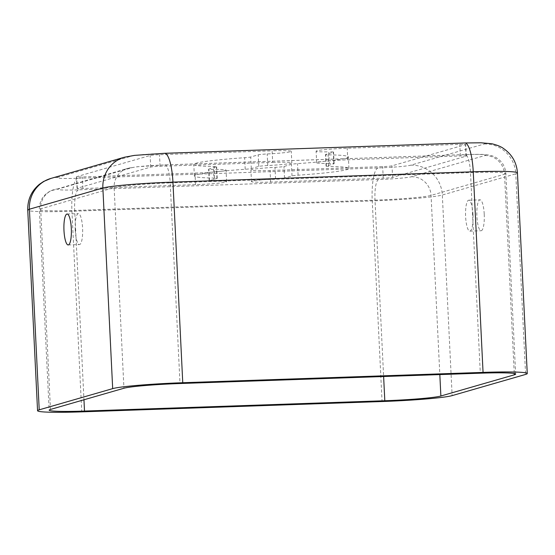 <?xml version="1.0" encoding="UTF-8"?>
<svg xmlns="http://www.w3.org/2000/svg" width="555" height="555" viewBox="0 0 555 555"><rect width="100%" height="100%" fill="white"/><g stroke="black" fill="none" stroke-linecap="round" stroke-linejoin="round"><path stroke-width="0.42" stroke-dasharray="2.77 2.08" d="M75.237 230.158A15.478 3.712 -92 0 0 79.441 244.568A15.478 3.712 -92 0 0 82.584 228.036A15.478 3.712 -92 0 0 78.38 213.633A15.478 3.712 -92 0 0 75.237 230.158M484.231 214.223A15.478 3.712 88 0 1 481.095 230.748A15.478 3.712 88 0 1 476.891 216.339A15.478 3.712 88 0 1 480.026 199.814A15.478 3.712 88 0 1 484.231 214.223M472.971 214.612A15.478 3.712 88 0 1 469.828 231.137A15.478 3.712 88 0 1 465.624 216.727A15.478 3.712 88 0 1 468.767 200.202A15.478 3.712 88 0 1 472.971 214.612M272.678 162.4A25.148 1.471 -2.8 0 1 291.826 162.893A25.148 1.471 -2.8 0 1 267.753 165.543A9.671 0.569 177.2 0 0 258.769 166.41L251.29 168.567A9.671 0.569 -2.8 0 1 245.213 169.261A77.381 4.523 177.2 0 0 194.361 176.011A77.381 4.523 177.2 0 0 214.674 178.072A9.671 0.569 -2.8 0 1 217.213 178.328A9.671 0.569 -2.8 0 1 216.936 178.481L209.457 180.639A9.671 0.569 177.2 0 0 209.179 180.784A9.671 0.569 177.2 0 0 214.029 181.041A25.148 1.471 -2.8 0 1 226.634 181.7A25.148 1.471 -2.8 0 1 195.547 184.649L82.938 188.52A7.735 0.451 -2.8 0 1 77.041 188.367A7.735 0.451 -2.8 0 1 77.263 188.249L150.724 167.062A7.735 0.451 -2.8 0 1 160.069 166.271L272.678 162.4L272.11 150.828A25.148 1.471 -2.8 0 1 291.264 151.321A25.148 1.471 -2.8 0 1 267.191 153.971A9.671 0.569 177.2 0 0 258.207 154.838L250.728 156.996A9.671 0.569 -2.8 0 1 244.644 157.689A77.381 4.523 177.2 0 0 193.799 164.44A77.381 4.523 177.2 0 0 214.105 166.5A9.671 0.569 -2.8 0 1 216.644 166.757A9.671 0.569 -2.8 0 1 216.367 166.902L208.888 169.06A9.671 0.569 177.2 0 0 208.611 169.213A9.671 0.569 177.2 0 0 213.46 169.462A25.148 1.471 -2.8 0 1 226.072 170.121A25.148 1.471 -2.8 0 1 194.985 173.077L82.369 176.948A7.735 0.451 -2.8 0 1 76.479 176.795A7.735 0.451 -2.8 0 1 76.701 176.677L150.155 155.49A7.735 0.451 -2.8 0 1 159.5 154.699L272.11 150.828M329.275 163.427A25.148 1.471 -2.8 0 1 316.669 162.768A25.148 1.471 -2.8 0 1 347.756 159.819L460.366 155.941A7.735 0.451 -2.8 0 1 466.256 156.094A7.735 0.451 -2.8 0 1 466.034 156.212L392.579 177.406A7.735 0.451 -2.8 0 1 383.234 178.19L270.625 182.068A25.148 1.471 -2.8 0 1 251.471 181.575A25.148 1.471 -2.8 0 1 275.551 178.925A9.671 0.569 177.2 0 0 284.528 178.051L292.013 175.893A9.671 0.569 -2.8 0 1 298.091 175.2A77.381 4.523 177.2 0 0 348.942 168.449A77.381 4.523 177.2 0 0 328.629 166.396A9.671 0.569 -2.8 0 1 326.09 166.132A9.671 0.569 -2.8 0 1 326.368 165.987L333.846 163.829A9.671 0.569 177.2 0 0 334.124 163.676A9.671 0.569 177.2 0 0 329.275 163.427L328.706 151.855A25.148 1.471 -2.8 0 1 316.1 151.196A25.148 1.471 -2.8 0 1 347.187 148.24L459.797 144.369A7.735 0.451 -2.8 0 1 465.694 144.522A7.735 0.451 -2.8 0 1 465.472 144.64L392.017 165.834A7.735 0.451 -2.8 0 1 382.673 166.618L270.056 170.489A25.148 1.471 -2.8 0 1 250.909 169.996A25.148 1.471 -2.8 0 1 274.982 167.346A9.671 0.569 177.2 0 0 283.966 166.479L291.444 164.322A9.671 0.569 -2.8 0 1 297.522 163.628A77.381 4.523 177.2 0 0 348.373 156.878A77.381 4.523 177.2 0 0 328.06 154.817A9.671 0.569 -2.8 0 1 325.521 154.561A9.671 0.569 -2.8 0 1 325.799 154.415L333.277 152.257A9.671 0.569 177.2 0 0 333.555 152.105A9.671 0.569 177.2 0 0 328.706 151.855M464.958 154.616A27.084 1.582 -2.8 0 1 484.806 155.566L411.352 176.761A27.084 1.582 -2.8 0 1 378.649 179.515L78.345 189.845A27.084 1.582 -2.8 0 1 58.497 188.894L131.951 167.707A27.084 1.582 -2.8 0 1 164.655 164.946L464.958 154.616A19.342 4.641 88 0 1 465.236 154.574A19.342 4.641 88 0 1 470.494 172.584L480.304 373.189M164.093 153.374L464.389 143.044A27.084 1.582 -2.8 0 1 484.238 143.995L410.783 165.182A27.084 1.582 -2.8 0 1 378.08 167.943L77.776 178.273A27.084 1.582 -2.8 0 1 57.928 177.322L131.389 156.135A27.084 1.582 -2.8 0 1 164.093 153.374A30.955 7.43 88 0 1 164.537 153.305M347.756 159.819L347.187 148.24M333.846 163.829L333.277 152.257M326.368 165.987L325.799 154.415M328.629 166.396L328.06 154.817M298.091 175.2L297.522 163.628M292.013 175.893L291.444 164.322M284.528 178.051L283.966 166.479M275.551 178.925L274.982 167.346M270.625 182.068L270.056 170.489M383.234 178.19L382.673 166.618M392.579 177.406L392.017 165.834M466.034 156.212L465.472 144.64M460.366 155.941L459.797 144.369M267.753 165.543L267.191 153.971M160.069 166.271L159.5 154.699M150.724 167.062L150.155 155.49M77.263 188.249L76.701 176.677M82.938 188.52L82.369 176.948M195.547 184.649L194.985 173.077M214.029 181.041L213.46 169.462M209.457 180.639L208.888 169.06M216.936 178.481L216.367 166.902M214.674 178.072L214.105 166.5M245.213 169.261L244.644 157.689M251.29 168.567L250.728 156.996M258.769 166.41L258.207 154.838M164.655 164.946A19.342 4.641 88 0 1 164.932 164.904A19.342 4.641 88 0 1 170.191 182.914L470.494 172.584A46.426 2.713 -2.8 0 1 505.848 173.493A46.426 2.713 -2.8 0 1 504.516 174.214L514.263 373.515M484.806 155.566A19.342 18.745 -106.1 0 1 504.516 174.214L431.062 195.402A46.426 2.713 -2.8 0 1 375 200.126L383.623 376.512M131.951 167.707A19.342 18.745 73.9 0 0 127.532 168.408A19.342 18.745 73.9 0 0 114.129 187.639A46.426 2.713 -2.8 0 1 170.191 182.914L180 383.519M58.497 188.894A19.342 18.745 73.9 0 0 54.078 189.595A19.342 18.745 73.9 0 0 40.668 208.833L114.129 187.639L123.938 388.243M78.345 189.845A19.342 4.641 -92 0 0 74.696 210.456A46.426 2.713 -2.8 0 1 39.343 209.547A46.426 2.713 -2.8 0 1 40.668 208.833L50.484 409.437M378.649 179.515A19.342 4.641 -92 0 0 375 200.126L74.696 210.456L83.958 399.78M411.352 176.761A19.342 18.745 -106.1 0 1 431.062 195.402L439.824 374.583M517.44 172.924A58.032 3.392 -2.8 0 1 515.782 173.826L525.592 374.431M464.389 143.044A30.955 7.43 88 0 1 464.833 142.975M484.238 143.995A30.955 29.991 -106.1 0 1 515.782 173.826L442.321 195.013A58.032 3.392 -2.8 0 1 372.245 200.924L71.942 211.254A58.032 3.392 -2.8 0 1 27.75 210.116M131.389 156.135A30.955 29.991 73.9 0 0 124.32 157.252M57.928 177.322A30.955 29.991 73.9 0 0 50.859 178.446M77.776 178.273A30.955 7.43 -92 0 0 71.942 211.254L81.751 411.859M378.08 167.943A30.955 7.43 -92 0 0 372.245 200.924L382.055 401.529M410.783 165.182A30.955 29.991 -106.1 0 1 442.321 195.013L452.131 395.618M68.182 244.949L79.441 244.568M469.828 231.137L481.095 230.748M316.669 162.768L316.1 151.196M334.124 163.676L333.555 152.105M326.09 166.132L325.521 154.561M348.942 168.449L348.373 156.878M251.471 181.575L250.909 169.996M466.256 156.094L465.694 144.522M291.826 162.893L291.264 151.321M77.041 188.367L76.479 176.795M226.634 181.7L226.072 170.121M209.179 180.784L208.611 169.213M217.213 178.328L216.644 166.757M194.361 176.011L193.799 164.44M515.657 374.098L505.848 173.493C505.216 166.021 501.588 160.506 494.956 156.947L491.91 155.733L487.04 154.755C483.925 154.297 476.655 154.234 465.236 154.574L164.932 164.904L136.953 166.778L127.532 168.408L50.352 191.024C42.992 195.013 39.322 201.188 39.343 209.547L49.152 410.152M468.767 200.202L480.026 199.814M67.113 214.015L78.38 213.633"/><path stroke-width="0.83" d="M71.317 228.424A15.478 3.712 88 0 1 68.182 244.949A15.478 3.712 88 0 1 63.978 230.547A15.478 3.712 88 0 1 67.113 214.015A15.478 3.712 88 0 1 71.317 228.424M112.679 388.632A58.032 3.392 -2.8 0 1 182.755 382.721L483.058 372.391A58.032 3.392 -2.8 0 1 527.25 373.529A58.032 3.392 -2.8 0 1 525.592 374.431L452.131 395.618A58.032 3.392 -2.8 0 1 382.055 401.529L81.751 411.859A58.032 3.392 -2.8 0 1 37.56 410.721A58.032 3.392 -2.8 0 1 39.218 409.819L112.679 388.632L102.869 188.027A58.032 3.392 -2.8 0 1 172.945 182.116L473.248 171.786A58.032 3.392 -2.8 0 1 517.44 172.924L527.25 373.529M123.938 388.243A46.426 2.713 -2.8 0 1 180 383.519L480.304 373.189A46.426 2.713 -2.8 0 1 515.657 374.098A46.426 2.713 -2.8 0 1 514.332 374.819L440.871 396.006A46.426 2.713 -2.8 0 1 384.809 400.738L84.506 411.061A46.426 2.713 -2.8 0 1 49.152 410.152A46.426 2.713 -2.8 0 1 50.484 409.437L123.938 388.243M514.263 373.515L514.332 374.819M83.958 399.78L84.506 411.061M383.623 376.512L384.809 400.738M439.824 374.583L440.871 396.006M182.755 382.721L172.945 182.116A30.955 7.43 88 0 0 164.537 153.305L464.833 142.975A30.955 7.43 88 0 1 473.248 171.786L483.058 372.391M164.537 153.305L134.449 155.386L124.32 157.252A30.955 29.991 73.9 0 0 102.869 188.027L29.408 209.214L39.218 409.819M50.859 178.446A30.955 29.991 73.9 0 0 29.408 209.214A58.032 3.392 -2.8 0 0 27.75 210.116C27.507 199.64 31.392 191.038 39.405 184.302L43.54 181.506L50.859 178.446L124.32 157.252M464.833 142.975L481.095 142.795L491.827 143.752C497.107 145.042 500.95 146.589 503.357 148.4C511.974 154.325 516.663 162.497 517.44 172.924M37.56 410.721L27.75 210.116"/></g></svg>
